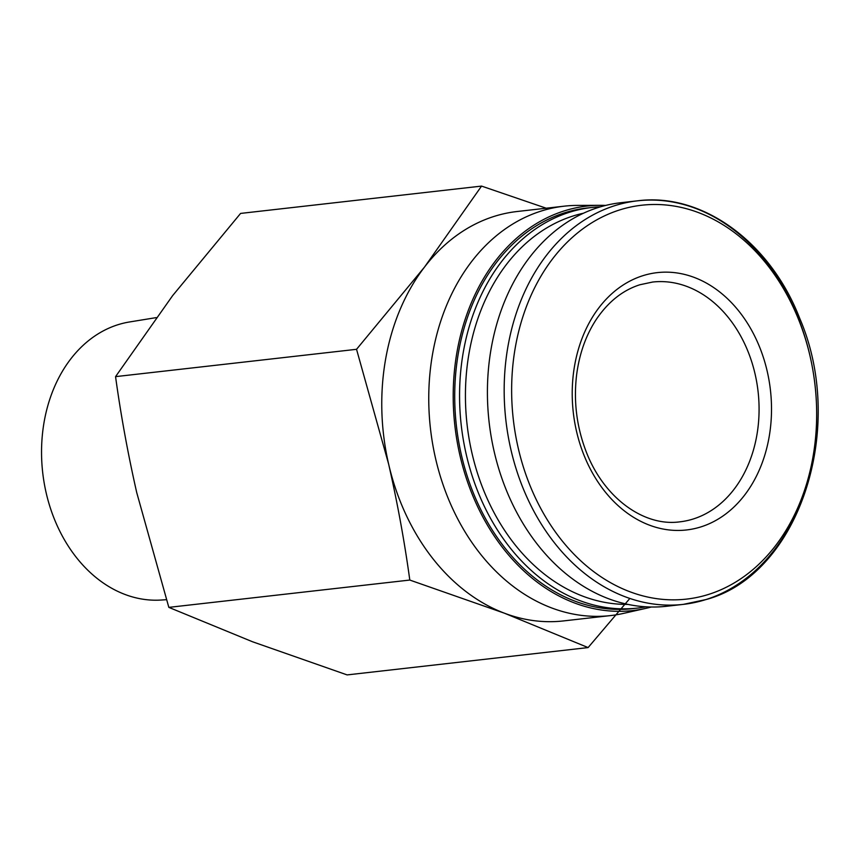 <?xml version="1.0" encoding="UTF-8"?>
<svg xmlns="http://www.w3.org/2000/svg" width="861" height="861" viewBox="0 0 861 861"><rect width="100%" height="100%" fill="white"/><g stroke="black" fill="none" stroke-linecap="round" stroke-linejoin="round"><path stroke-width="1.29" d="M629.832 598.46L588.106 647.58L504.406 613.193A206.016 157.821 83.5 0 0 563.492 620.921L610.492 615.593A206.016 157.821 83.5 0 0 623.482 613.398L645.599 608.415A203.551 155.927 83.5 0 0 651.174 607.027M504.406 613.193L409.804 580.056C404.509 541.515 397.448 502.856 388.623 464.057A206.016 157.821 83.5 0 0 504.406 613.193M388.623 464.057L356.54 349.308L424.505 267.082A206.016 157.821 83.5 0 0 388.623 464.057M605.638 205.435A203.551 155.927 83.5 0 0 599.891 205.327L577.214 205.413A206.016 157.821 83.5 0 0 564.073 206.188L517.074 211.515A206.016 157.821 83.5 0 0 494.149 216.391A206.016 157.821 83.5 0 0 424.505 267.082L481.557 186.094L546.208 208.211M564.073 206.188A206.016 157.821 83.5 0 0 541.149 211.063A206.016 157.821 83.5 0 0 432.62 443.792A206.016 157.821 83.5 0 0 610.492 615.593M599.891 205.327A203.551 155.927 83.5 0 0 564.256 210.902A203.551 155.927 83.5 0 0 458.59 449.173A203.551 155.927 83.5 0 0 645.599 608.415M600.548 206.812A201.603 154.431 83.5 0 0 591.981 207.469L587.127 208.018A201.603 154.431 83.5 0 0 564.687 212.785A201.603 154.431 83.5 0 0 458.493 440.531A201.603 154.431 83.5 0 0 632.544 608.652L637.409 608.103A201.603 154.431 83.5 0 0 645.911 606.822M591.981 207.469A201.603 154.431 83.5 0 0 569.552 212.236A201.603 154.431 83.5 0 0 463.347 439.982A201.603 154.431 83.5 0 0 637.409 608.103M583.5 213.216A197.438 151.245 83.5 0 0 573.146 215.971A197.438 151.245 83.5 0 0 467.953 431.426A197.438 151.245 83.5 0 0 627.852 604.39M481.557 186.094L240.585 213.42L172.62 295.646L115.557 376.634C120.863 415.163 127.923 453.822 136.738 492.621L168.831 607.371L252.521 641.757L347.123 674.906L588.106 647.58M356.54 349.308L115.557 376.634M409.804 580.056L168.831 607.371M156.175 317.623L129.57 321.96A140.031 107.27 83.5 0 0 117.935 324.726A140.031 107.27 83.5 0 0 43.75 480.352A140.031 107.27 83.5 0 0 161.093 600.042L166.377 599.697M700.865 526.91A129.494 99.198 -96.5 0 1 576.536 431.372A129.494 99.198 -96.5 0 1 642.866 275.692A129.494 99.198 -96.5 0 1 767.194 371.231A129.494 99.198 -96.5 0 1 700.865 526.91M666.554 606.273A203.078 155.561 -96.5 0 1 489.102 422.019A203.078 155.561 -96.5 0 1 620.792 202.722L637.549 200.817A203.078 155.561 -96.5 0 1 812.881 370.165A203.078 155.561 -96.5 0 1 705.902 599.568A203.078 155.561 -96.5 0 1 683.3 604.379A203.078 155.561 -96.5 0 1 505.859 420.125A203.078 155.561 -96.5 0 1 637.549 200.817C702.059 192.358 770.1 241.866 799.686 318.29C847.116 428.175 798.965 574.448 706.354 599.471L683.3 604.379L666.554 606.273M708.517 594.434A198.213 151.837 -96.5 0 1 515.578 345.918A198.213 151.837 -96.5 0 1 768.303 266.189A198.213 151.837 -96.5 0 1 708.517 594.434M679.824 521.841A120.669 92.439 83.5 0 0 758.078 391.529A120.669 92.439 83.5 0 0 652.638 282.042L639.884 284.754C622.751 290.2 608.2 301.791 596.221 319.528C585.943 335.209 579.41 353.613 576.633 374.739C573.523 400.58 576.504 425.678 585.555 450.023C603.087 497.712 643.867 526.878 679.824 521.841"/></g></svg>
